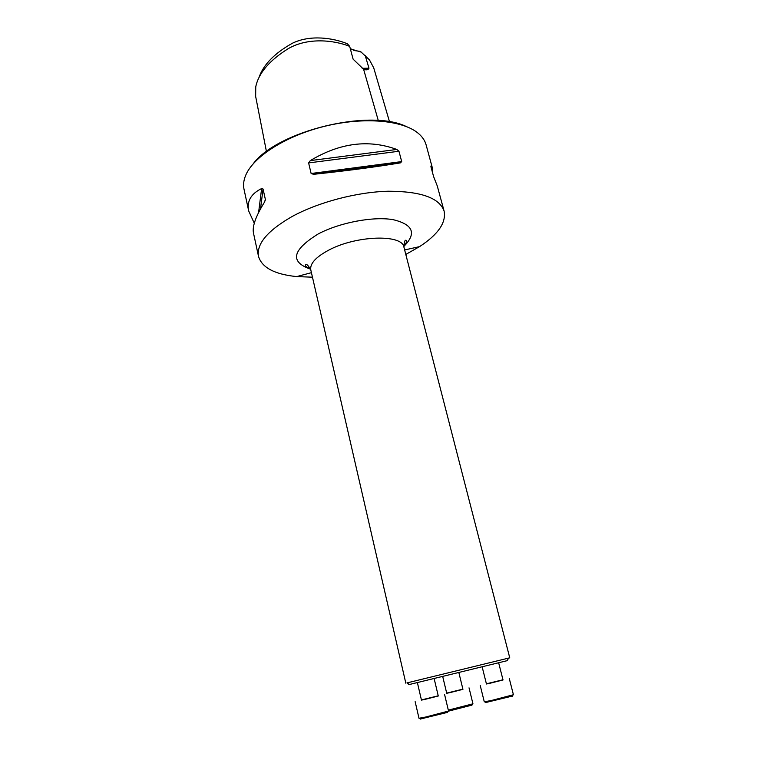 <?xml version="1.0" encoding="UTF-8"?>
<svg xmlns="http://www.w3.org/2000/svg" width="757" height="757" viewBox="0 0 757 757"><rect width="100%" height="100%" fill="white"/><g stroke="black" fill="none" stroke-linecap="round" stroke-linejoin="round"><path stroke-width="1.14" d="M407.011 682.899L508.6 658.098L507.171 660.672C508.657 660.303 508.657 660.303 507.171 660.672L409.423 684.498C407.928 684.858 407.928 684.858 409.414 684.489M266.445 151.561L255.658 96.47L255.752 86.847C258.515 73.221 269.369 60.475 288.313 48.609C308.118 37.178 334.083 40.149 349.677 46.357L347.349 43.755C333.004 37.897 310.427 34.557 292.618 43.13C274.554 53.179 263.313 64.714 258.913 77.744M361.259 52.129L351.333 49.148L350.141 48.107M353.831 50.482L360.436 51.429M389.533 121.839L373.721 67.865L369.425 59.822L360.701 51.665M349.677 46.357L353.103 59.15L363.597 69.256C366.407 70.278 368.205 69.928 368.981 68.215L365.177 55.431M405.799 254.437L419.548 246.631C438.076 234.519 446.27 222.7 444.132 211.184C439.59 197.956 420.977 191.294 388.294 191.228C356.907 192.004 318.205 202.223 292.013 216.568C267.476 230.705 256.311 243.991 258.525 256.434C261.931 267.637 274.649 274.356 296.668 276.589L312.471 277.185M254.286 223.268L248.712 211.023L244.009 189.25C243.101 185.049 243.603 180.554 245.505 175.775C252.857 156.983 285.682 135.758 325.094 126.182C364.495 116.55 403.405 120.287 418.583 133.592C422.472 136.951 424.98 140.707 426.106 144.861L432.521 168.47L432.597 172.87M308.619 162.916L310.323 160.598C339.827 142.865 368.668 139.156 396.838 149.46L398.967 151.249L401.693 161.591L400.368 162.887C375.718 166.985 346.782 170.789 313.578 174.318L311.118 173.504L308.619 162.916L398.967 151.249M248.712 211.023C246.65 201.315 250.955 193.82 261.629 188.54L263.058 189.023L265.357 199.394L264.6 201.968C255.809 216.124 252.1 226.485 253.481 233.061L258.525 256.434M444.132 211.184L437.281 185.976L433.6 176.58L430.903 166.644L431.036 165.972L432.521 168.47M253.292 163.673C277.705 130.961 369.369 108.62 406.093 126.419M368.981 68.215L362.187 68.3M508.6 658.098L509.754 657.833L508.572 658.145M498.645 662.754L503.027 679.966L490.612 683.107L486.448 683.997L482.133 666.775M486.401 683.817L502.979 679.777M480.231 685.511L484.281 701.815L491.615 700.443L513.426 694.737L509.253 678.452M512.423 696.052L485.795 702.524M458.827 672.462L462.943 689.334L450.547 692.466L446.725 693.289L442.684 676.398M446.687 693.109L462.906 689.154M448.324 710.123L472.945 703.811L469.028 687.848M471.961 705.098L448.201 711.23M434.121 678.48L438.275 696.005L425.264 699.307L421.46 700.111L417.372 682.559M421.412 699.922L438.227 695.815M415.148 701.654L418.99 718.27L425.68 717.03L448.541 711.041L444.577 694.472M447.501 712.375L420.514 718.989M363.597 69.256L378.282 120.524M310.323 160.598L396.838 149.46M311.118 173.504L401.693 161.591M313.578 174.318L400.368 162.887M258.601 212.499L261.629 188.54M260.503 208.885L263.058 189.023M265.158 200.851L265.357 199.394M310.588 269.18C289.6 261.875 292.126 250.141 318.158 233.979C339.675 222.53 373.21 216.19 393.157 219.672C413.265 224.536 416.814 233.468 403.784 246.46M509.754 657.833L403.945 247.227C402.554 234.008 356.112 235.323 328.614 250.198C315.707 257.153 309.774 263.729 310.796 269.937L405.818 683.174M404.645 249.952L419.548 246.631M311.43 272.671L296.668 276.589M310.446 268.773C304.21 266.029 306.216 266.199 305.345 265.385C306.112 263.294 307.929 264.808 310.796 269.937M403.945 247.227C404.143 241.351 405.061 239.165 406.689 240.688C406.859 241.918 405.866 243.697 403.727 246.034M409.423 684.498L406.963 682.871M512.3 696.27L513.038 694.945M486.003 702.657L484.717 701.815M471.848 705.306L472.586 704.001M447.368 712.611L448.135 711.249M420.731 719.131L419.444 718.27"/></g></svg>
